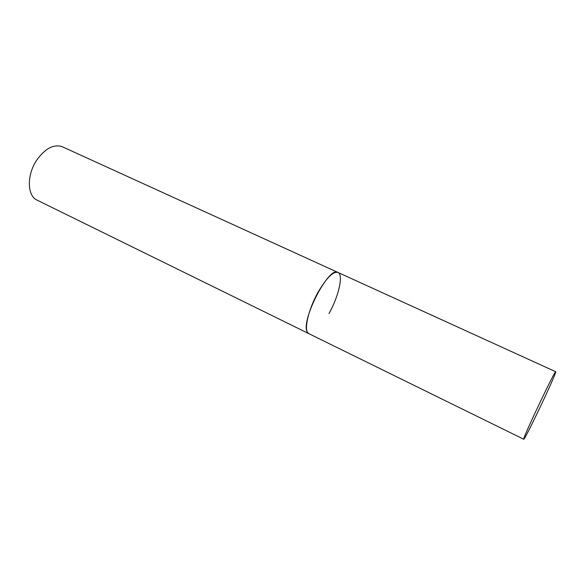 <?xml version="1.0" encoding="UTF-8"?>
<svg xmlns="http://www.w3.org/2000/svg" width="585" height="585" viewBox="0 0 585 585"><rect width="100%" height="100%" fill="white"/><g stroke="black" fill="none" stroke-linecap="round" stroke-linejoin="round"><path stroke-width="0.88" d="M523.75 439.24C524.357 440.907 552.54 381.939 555.436 372.996L555.721 371.738C555.684 368.821 525.045 433.046 523.838 438.604L523.75 439.24L37.133 200.158C27.064 195.931 26.588 174.908 36.84 159.968C45.396 148.246 53.915 143.851 62.405 146.791L337.911 272.42C328.66 265.634 299.593 322.898 307.564 332.412L308.902 333.684C303.308 331.79 307.922 310.057 318.174 292.054C326.547 277.838 333.121 271.294 337.911 272.42C343.695 274.592 338.759 296.237 328.967 313.618M337.911 272.42L555.721 371.738"/></g></svg>
